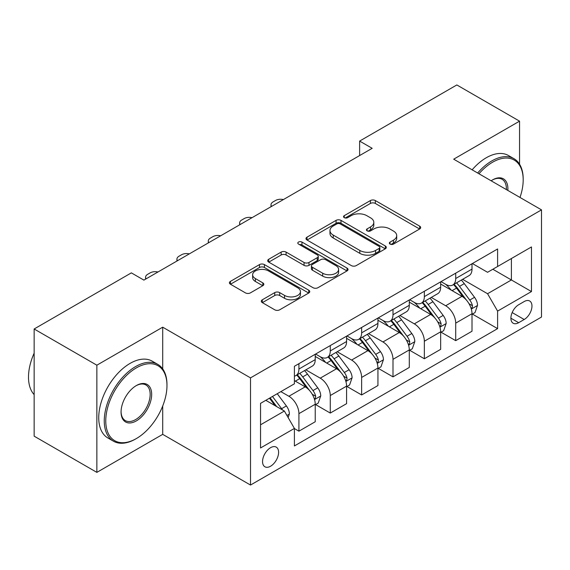 <?xml version="1.0" encoding="UTF-8"?>
<svg xmlns="http://www.w3.org/2000/svg" width="570" height="570" viewBox="0 0 570 570"><rect width="100%" height="100%" fill="white"/><g stroke="black" fill="none" stroke-linecap="round" stroke-linejoin="round"><path stroke-width="0.85" d="M390.051 244.088A2.437 1.411 0 0 0 393.5 244.088L419.663 228.983A3.484 2.009 0 0 0 420.681 227.565A3.484 2.009 0 0 0 419.663 226.14L375.338 200.555A3.484 2.009 0 0 0 370.415 200.555L344.252 215.66A2.437 1.411 0 0 0 343.539 216.657A2.437 1.411 0 0 0 344.252 217.647A2.437 1.411 0 0 0 347.7 217.647L351.084 215.695A11.144 6.434 0 0 1 366.845 215.695L370.543 217.826A11.144 6.434 0 0 1 373.806 222.378A11.144 6.434 0 0 1 370.543 226.924L367.151 228.876A2.437 1.411 0 0 0 366.439 229.874A2.437 1.411 0 0 0 367.151 230.871A2.437 1.411 0 0 0 370.6 230.871L373.984 228.912A11.144 6.434 0 0 1 389.745 228.912L393.443 231.049A11.144 6.434 0 0 1 396.706 235.595A11.144 6.434 0 0 1 393.443 240.148L390.051 242.1A2.437 1.411 0 0 0 389.339 243.098A2.437 1.411 0 0 0 390.051 244.088L390.051 242.1M270.579 466.217A11.35 6.555 120 0 0 277.989 456.214A11.35 6.555 120 0 0 276.251 447.122A11.35 6.555 120 0 0 270.579 447.678A11.35 6.555 120 0 0 263.162 457.682A11.35 6.555 120 0 0 264.9 466.78A11.35 6.555 120 0 0 270.579 466.217M262.321 299.784A3.484 2.009 0 0 0 261.302 301.202A3.484 2.009 0 0 0 262.321 302.627L274.754 309.802A3.484 2.009 0 0 0 279.678 309.802L308.733 293.03A3.484 2.009 0 0 0 309.752 291.605A3.484 2.009 0 0 0 308.733 290.187L264.416 264.594A3.484 2.009 0 0 0 259.493 264.594L230.437 281.373A3.484 2.009 0 0 0 229.411 282.791A3.484 2.009 0 0 0 230.437 284.216L245.456 292.887A3.484 2.009 0 0 0 250.38 292.887L262.813 285.705A3.484 2.009 0 0 0 263.832 284.288A3.484 2.009 0 0 0 262.813 282.863L255.367 278.566A9.312 5.379 0 0 1 252.638 274.761A9.312 5.379 0 0 1 258.388 269.795A9.312 5.379 0 0 1 268.541 270.957L297.718 287.807A9.312 5.379 0 0 1 300.447 291.605A9.312 5.379 0 0 1 294.697 296.578A9.312 5.379 0 0 1 284.544 295.41L279.678 292.602A3.484 2.009 0 0 0 274.754 292.602L262.321 299.784L262.321 302.627M162.707 327.18L96.857 365.199L34.143 328.99L34.143 436.164L96.857 472.373L162.707 434.354L250.508 485.049L250.508 377.874L162.707 327.18L162.707 368.911M519.548 164.196L519.548 121.161L453.699 159.18L541.5 209.867L250.508 377.874M519.548 121.161L456.834 84.951L359.627 141.075L359.627 155.56M34.143 328.99L131.349 272.873L143.897 280.112L372.174 148.314L359.627 141.075M351.334 265.591A3.484 2.009 0 0 0 356.257 265.591L385.313 248.819A3.484 2.009 0 0 0 386.332 247.394A3.484 2.009 0 0 0 385.313 245.976L340.995 220.383A3.484 2.009 0 0 0 336.065 220.383L307.009 237.163A3.484 2.009 0 0 0 305.99 238.581A3.484 2.009 0 0 0 307.009 240.006L351.334 265.591M299.492 244.615A2.437 1.411 0 0 1 301.965 244.965L301.965 242.065L347.023 268.078A3.484 2.009 0 0 1 348.042 269.503A3.484 2.009 0 0 1 347.023 270.921L317.967 287.7A3.484 2.009 0 0 1 313.044 287.7L268.727 262.107L268.727 259.264A3.484 2.009 0 0 0 267.701 260.69A3.484 2.009 0 0 0 268.727 262.107M268.727 259.264L281.16 252.09A3.484 2.009 0 0 1 286.083 252.09L304.059 262.464A3.484 2.009 0 0 0 308.983 262.464L317.233 257.704A3.484 2.009 0 0 0 318.252 256.279A3.484 2.009 0 0 0 317.233 254.861L298.516 244.053A2.437 1.411 0 0 1 297.804 243.062A2.437 1.411 0 0 1 299.307 241.758A2.437 1.411 0 0 1 301.965 242.065M524.193 301.544L518.672 304.736A11.001 6.348 120 0 0 511.49 314.426A11.001 6.348 120 0 0 513.171 323.24A11.001 6.348 120 0 0 518.672 322.691L524.193 319.506A11.001 6.348 120 0 0 531.375 309.816A11.001 6.348 120 0 0 529.687 301.003A11.001 6.348 120 0 0 524.193 301.544M250.508 485.049L541.5 317.041L541.5 209.867M472.387 263.525L487.564 272.289L497.603 266.496L497.603 248.976L294.405 366.282L294.405 383.809L260.54 403.361L260.54 447.97L294.405 428.419L294.405 445.947L497.603 328.634L497.603 311.106L487.564 293.728L462.626 279.329M497.603 266.496L531.468 246.945L531.468 291.555L497.603 311.106M96.857 365.199L96.857 472.373M492.836 269.247L511.397 279.97L511.397 258.531L531.468 246.945M487.564 293.728L511.397 279.97L531.468 291.555M260.54 424.8L284.373 411.041L265.812 400.318M294.405 428.562L298.922 431.169L298.922 413.649A14.193 8.194 -120 0 0 288.89 396.264L280.86 391.633M298.922 431.169L315.231 421.757L315.231 404.23A14.193 8.194 -120 0 0 305.192 386.852L294.405 380.625M315.602 404.593L330.279 413.065L330.279 395.544A14.193 8.194 -120 0 0 320.247 378.159L305.841 369.845M330.279 413.065L346.589 403.653L346.589 386.125A14.193 8.194 -120 0 0 336.549 368.747L315.231 356.435M346.959 386.489L361.637 394.96L361.637 377.44A14.193 8.194 -120 0 0 351.605 360.062L337.198 351.74M361.637 394.96L377.939 385.548L377.939 368.028A14.193 8.194 -120 0 0 367.906 350.643L346.589 338.331M378.316 368.384L392.994 376.863L392.994 359.335A14.193 8.194 -120 0 0 382.962 341.957L368.555 333.635M392.994 376.863L409.296 367.443L409.296 349.923A14.193 8.194 -120 0 0 399.264 332.538L377.939 320.233M409.673 350.279L424.351 358.758L424.351 341.231A14.193 8.194 -120 0 0 414.319 323.853L399.912 315.531M424.351 358.758L440.653 349.339L440.653 331.818A14.193 8.194 -120 0 0 430.621 314.433L409.296 302.129M441.03 332.182L455.708 340.653L455.708 323.126A14.193 8.194 -120 0 0 445.676 305.748L431.269 297.426M455.708 340.653L472.01 331.234L472.01 313.714A14.193 8.194 -120 0 0 461.978 296.336L440.653 284.024M441.03 281.63L445.676 284.309A14.193 8.194 -120 0 0 452.765 285.014A14.193 8.194 -120 0 0 455.708 278.516L455.708 273.158M409.673 299.735L414.319 302.413A14.193 8.194 -120 0 0 421.408 303.119A14.193 8.194 -120 0 0 424.351 296.621L424.351 291.263M378.316 317.839L382.962 320.518A14.193 8.194 -120 0 0 390.051 321.224A14.193 8.194 -120 0 0 392.994 314.726L392.994 309.368M346.959 335.944L351.605 338.623A14.193 8.194 -120 0 0 358.694 339.328A14.193 8.194 -120 0 0 361.637 332.83L361.637 327.472M315.602 354.048L320.247 356.727A14.193 8.194 -120 0 0 327.344 357.433A14.193 8.194 -120 0 0 330.279 350.935L330.279 345.577M472.387 314.077L497.603 328.634M452.765 285.014L469.074 275.602A14.193 8.194 -120 0 0 472.01 269.104L472.01 263.746M421.408 303.119L437.717 293.707A14.193 8.194 -120 0 0 440.653 287.209L440.653 281.851M390.051 321.224L406.36 311.811A14.193 8.194 -120 0 0 409.296 305.313L409.296 299.955M358.694 339.328L375.003 329.909A14.193 8.194 -120 0 0 377.939 323.418L377.939 318.06M327.344 357.433L343.646 348.014A14.193 8.194 -120 0 0 346.589 341.523L346.589 336.158M294.405 376.107A14.193 8.194 -120 0 0 295.987 375.53L312.289 366.118A14.193 8.194 -120 0 0 315.231 359.62L315.231 354.262M295.987 375.53A14.193 8.194 -120 0 0 298.922 369.039L298.922 363.681M284.373 411.041L294.405 428.419M162.707 434.354L162.707 406.004M391.027 244.437L393.443 243.041A11.144 6.434 0 0 0 396.706 238.495L396.706 235.595M373.806 222.378L373.806 225.271A11.144 6.434 0 0 1 370.543 229.824L368.127 231.213M419.62 229.012L375.338 203.447A3.484 2.009 0 0 0 370.415 203.447L345.228 217.989M385.27 248.841L340.995 223.283A3.484 2.009 0 0 0 336.065 223.283L307.059 240.027M379.157 248.392A2.437 1.411 0 0 0 379.869 247.394A2.437 1.411 0 0 0 379.157 246.404L340.254 223.939A2.437 1.411 0 0 0 336.806 223.939L333.236 225.998A11.144 6.434 0 0 0 329.973 230.551A11.144 6.434 0 0 0 333.236 235.096L359.827 250.451A11.144 6.434 0 0 0 375.587 250.451L379.157 248.392L379.157 251.285A2.437 1.411 0 0 0 379.869 250.294L379.869 247.394M329.973 230.551L329.973 233.444A11.144 6.434 0 0 0 333.236 237.996L333.236 235.096M379.157 251.285L375.587 253.351A11.144 6.434 0 0 1 359.827 253.351L333.236 237.996M268.769 262.136L281.16 254.982L281.16 252.09M318.252 256.279L318.252 259.179A3.484 2.009 0 0 1 317.233 260.597L308.983 265.363A3.484 2.009 0 0 1 304.059 265.363L286.083 254.982A3.484 2.009 0 0 0 281.16 254.982M301.965 244.965L346.98 270.95M322.713 273.237A9.312 5.379 0 0 0 332.859 274.398A9.312 5.379 0 0 0 338.608 269.432A9.312 5.379 0 0 0 335.88 265.627L325.605 259.692A3.484 2.009 0 0 0 320.675 259.692L312.431 264.452A3.484 2.009 0 0 0 311.412 265.877A3.484 2.009 0 0 0 312.431 267.302L322.713 273.237L322.713 276.129A9.312 5.379 0 0 0 332.859 277.298A9.312 5.379 0 0 0 338.608 272.325L338.608 269.432M311.412 265.877L311.412 268.776A3.484 2.009 0 0 0 312.431 270.194L312.431 267.302M322.713 276.129L312.431 270.194M300.447 291.605L300.447 294.505A9.312 5.379 0 0 1 294.697 299.471A9.312 5.379 0 0 1 284.544 298.31L279.678 295.502A3.484 2.009 0 0 0 274.754 295.502L262.364 302.649M252.638 274.761L252.638 277.661A9.312 5.379 0 0 0 255.367 281.459L255.367 278.566M262.77 285.734L255.367 281.459M308.691 293.058L264.416 267.494A3.484 2.009 0 0 0 259.493 267.494L230.48 284.245M472.01 314.291L475.024 312.552L477.532 305.313A9.398 5.429 -120 0 0 474.532 297.305L464.279 283.625A27.139 15.668 -120 0 0 461.322 280.077M451.126 290.066A27.139 15.668 -120 0 0 445.569 284.252M471.155 308.534L472.252 307.351L472.459 305.712A9.398 5.429 -120 0 0 469.766 300.055L459.513 286.375A27.139 15.668 -120 0 0 456.556 282.827M454.026 284.288A22.529 13.003 60 0 1 457.724 288.491L466.403 300.069M453.542 284.565A27.139 15.668 60 0 1 456.506 288.114L463.317 297.212M283.376 199.578A7.097 4.097 -0 0 0 275.595 200.455L273.087 201.901A7.097 4.097 -0 0 0 271.007 204.801A7.097 4.097 -0 0 0 271.569 206.397M440.653 332.395L443.667 330.657L446.175 323.418A9.398 5.429 -120 0 0 443.175 315.41L432.922 301.73A27.139 15.668 -120 0 0 429.965 298.181M419.769 308.171A27.139 15.668 -120 0 0 414.212 302.357M439.798 326.639L440.895 325.456L441.102 323.817A9.398 5.429 -120 0 0 438.408 318.16L428.155 304.48A27.139 15.668 -120 0 0 425.199 300.932M422.669 302.392A22.529 13.003 60 0 1 426.367 306.596L435.045 318.174M422.185 302.67A27.139 15.668 60 0 1 425.149 306.218L431.96 315.317M252.018 217.683A7.097 4.097 -0 0 0 244.238 218.559L241.73 220.006A7.097 4.097 -0 0 0 239.649 222.906A7.097 4.097 -0 0 0 240.212 224.502M409.296 350.5L412.309 348.762L414.818 341.523A9.398 5.429 -120 0 0 411.818 333.514L401.565 319.834A27.139 15.668 -120 0 0 398.608 316.286M388.412 326.275A27.139 15.668 -120 0 0 382.855 320.461M408.441 344.743L409.538 343.56L409.745 341.922A9.398 5.429 -120 0 0 407.051 336.264L396.798 322.584A27.139 15.668 -120 0 0 393.841 319.036M391.312 320.497A22.529 13.003 60 0 1 395.01 324.701L403.688 336.279M390.828 320.775A27.139 15.668 60 0 1 393.792 324.323L400.603 333.421M220.661 235.788A7.097 4.097 -0 0 0 212.881 236.664L210.373 238.11A7.097 4.097 -0 0 0 208.292 241.01A7.097 4.097 -0 0 0 208.855 242.606M377.939 368.605L380.952 366.866L383.46 359.62A9.398 5.429 -120 0 0 380.461 351.619L370.208 337.939A27.139 15.668 -120 0 0 367.251 334.391M357.055 344.38A27.139 15.668 -120 0 0 351.498 338.566M377.084 362.848L378.181 361.665L378.387 360.026A9.398 5.429 -120 0 0 375.694 354.369L365.441 340.689A27.139 15.668 -120 0 0 362.484 337.141M359.955 338.601A22.529 13.003 60 0 1 363.653 342.805L372.331 354.383M359.471 338.879A27.139 15.668 60 0 1 362.435 342.428L369.246 351.519M189.304 253.892A7.097 4.097 -0 0 0 181.524 254.769L179.016 256.215A7.097 4.097 -0 0 0 176.935 259.115A7.097 4.097 -0 0 0 177.498 260.711M346.589 386.709L349.595 384.971L352.103 377.725A9.398 5.429 -120 0 0 349.104 369.723L338.851 356.036A27.139 15.668 -120 0 0 335.894 352.495M325.698 362.484A27.139 15.668 -120 0 0 320.141 356.67M345.726 380.952L346.824 379.77L347.03 378.131A9.398 5.429 -120 0 0 344.337 372.474L334.084 358.794A27.139 15.668 -120 0 0 331.127 355.245M328.598 356.706A22.529 13.003 60 0 1 332.296 360.91L340.974 372.488M328.113 356.984A27.139 15.668 60 0 1 331.077 360.532L337.889 369.624M157.947 271.997A7.097 4.097 -0 0 0 150.166 272.873L147.659 274.32A7.097 4.097 -0 0 0 145.578 277.212A7.097 4.097 -0 0 0 146.141 278.815M519.997 197.455A43.284 24.987 120 0 0 523.189 179.892A43.284 24.987 120 0 0 492.58 162.222A43.284 24.987 120 0 0 478.971 173.764M477.66 173.009A44.346 25.6 -60 0 1 491.832 160.918A44.346 25.6 -60 0 1 514.005 158.716A44.346 25.6 -60 0 1 523.189 179.023L523.189 179.892M491.148 180.797A21.639 12.497 -60 0 1 492.58 179.892L492.58 179.892A21.639 12.497 -60 0 1 507.82 190.423M472.138 169.824A44.346 25.6 -60 0 1 486.31 157.733A44.346 25.6 -60 0 1 508.483 155.532L514.005 158.716M506.359 189.582A20.577 11.877 120 0 0 502.12 179.308A20.577 11.877 120 0 0 492.202 180.113M135.617 438.993L136.365 438.558A43.284 24.987 120 0 0 166.974 385.548A43.284 24.987 120 0 0 136.365 367.878A43.284 24.987 120 0 0 105.764 420.888A43.284 24.987 120 0 0 136.365 438.558L135.617 438.993A44.346 25.6 -60 0 1 113.444 441.187A44.346 25.6 -60 0 1 106.647 405.655A44.346 25.6 -60 0 1 135.617 366.574A44.346 25.6 -60 0 1 157.79 364.38A44.346 25.6 -60 0 1 166.974 384.679L166.974 385.548M136.365 420.888A21.639 12.497 -60 0 1 121.068 412.053A21.639 12.497 -60 0 1 136.365 385.548L136.365 385.548A21.639 12.497 -60 0 1 151.67 394.383A21.639 12.497 -60 0 1 136.365 420.888M121.068 411.611A20.577 11.877 120 0 0 125.329 420.603A20.577 11.877 120 0 0 135.617 419.584A20.577 11.877 120 0 0 149.055 401.451A20.577 11.877 120 0 0 145.906 384.964A20.577 11.877 120 0 0 135.988 385.776M113.444 441.187L107.922 438.002A44.346 25.6 -60 0 1 101.125 402.47A44.346 25.6 -60 0 1 130.095 363.389A44.346 25.6 -60 0 1 152.268 361.195L157.79 364.38M34.143 394.611A44.346 25.6 -60 0 1 34.143 353.165M315.231 404.814L318.238 403.076L320.746 395.829A9.398 5.429 -120 0 0 317.746 387.828L307.494 374.141A27.139 15.668 -120 0 0 304.537 370.6M314.369 399.05L315.466 397.874L315.673 396.236A9.398 5.429 -120 0 0 312.98 390.578L302.727 376.898A27.139 15.668 -120 0 0 299.77 373.35M297.241 374.803A22.529 13.003 60 0 1 300.939 379.007L309.617 390.593M296.756 375.089A27.139 15.668 60 0 1 299.72 378.63L306.532 387.728M288.135 417.553L289.389 413.934A9.398 5.429 -120 0 0 286.389 405.933L277.241 393.72M282.478 409.944A9.398 5.429 -120 0 0 281.623 408.683L272.474 396.471M270.123 397.832L276.692 406.602M269.467 398.209L275.039 405.648M288.89 396.264L305.192 386.852M320.247 378.159L336.549 368.747M351.605 360.062L367.906 350.643M382.962 341.957L399.264 332.538M414.319 323.853L430.621 314.433M445.676 305.748L461.978 296.336M455.708 278.516L472.01 269.104M455.708 323.126L472.01 313.714M424.351 341.231L440.653 331.818M424.351 296.621L440.653 287.209M392.994 359.335L409.296 349.923M392.994 314.726L409.296 305.313M361.637 377.44L377.939 368.028M361.637 332.83L377.939 323.418M330.279 395.544L346.589 386.125M330.279 350.935L346.589 341.523M298.922 413.649L315.231 404.23M298.922 369.039L315.231 359.62M512.159 312.56L524.193 319.506M510.898 318.203L518.672 322.691M393.443 243.041L393.443 240.148M367.151 230.871L367.151 228.876M370.543 229.824L370.543 226.924M344.252 217.647L344.252 215.66M370.415 203.447L370.415 200.555M375.338 203.447L375.338 200.555M419.663 228.983L419.663 226.14M307.009 240.006L307.009 237.163M336.065 223.283L336.065 220.383M340.995 223.283L340.995 220.383M385.313 248.819L385.313 245.976M359.827 253.351L359.827 250.451M375.587 253.351L375.587 250.451M286.083 254.982L286.083 252.09M304.059 265.363L304.059 262.464M308.983 265.363L308.983 262.464M317.233 260.597L317.233 257.704M347.023 270.921L347.023 268.078M274.754 295.502L274.754 292.602M279.678 295.502L279.678 292.602M284.544 298.31L284.544 295.41M262.813 285.705L262.813 282.863M230.437 284.216L230.437 281.373M259.493 267.494L259.493 264.594M264.416 267.494L264.416 264.594M308.733 293.03L308.733 290.187M471.312 309.047L477.468 305.492M459.513 286.375L464.279 283.625M452.124 290.643L456.506 288.114M469.766 300.055L474.532 297.305M469.017 303.732L472.459 305.712M439.955 327.152L446.111 323.596M428.155 304.48L432.922 301.73M420.767 308.748L425.149 306.218M438.408 318.16L443.175 315.41M437.66 321.836L441.102 323.817M408.597 345.256L414.753 341.701M396.798 322.584L401.565 319.834M389.41 326.852L393.792 324.323M407.051 336.264L411.818 333.514M406.303 339.934L409.745 341.922M377.24 363.361L383.396 359.805M365.441 340.689L370.208 337.939M358.053 344.957L362.435 342.428M375.694 354.369L380.461 351.619M374.946 358.038L378.387 360.026M345.883 381.465L352.039 377.91M334.084 358.794L338.851 356.036M326.695 363.062L331.077 360.532M344.337 372.474L349.104 369.723M343.589 376.143L347.03 378.131M314.526 399.57L320.682 396.015M302.727 376.898L307.494 374.141M295.338 381.159L299.72 378.63M312.98 390.578L317.746 387.828M312.232 394.248L315.673 396.236M286.945 415.494L289.325 414.119M281.623 408.683L286.389 405.933M271.007 204.801L271.007 206.725M239.649 222.906L239.649 224.829M208.292 241.01L208.292 242.934M176.935 259.115L176.935 261.031M145.578 277.212L145.578 279.136"/></g></svg>
